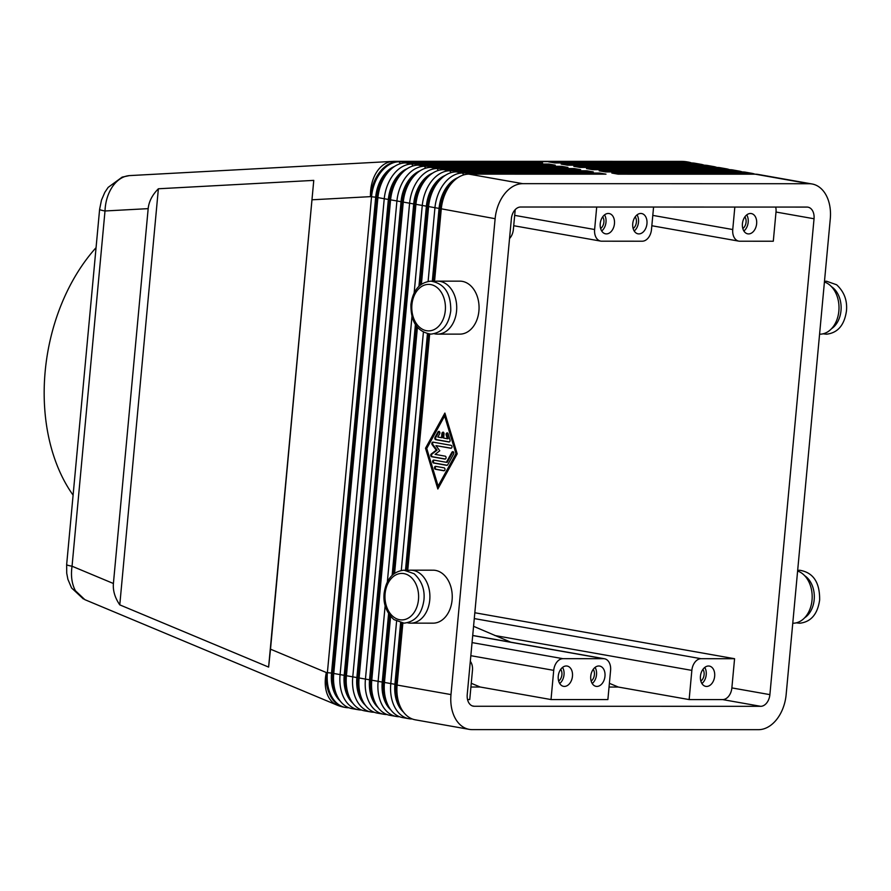<?xml version="1.0" encoding="UTF-8"?>
<svg xmlns="http://www.w3.org/2000/svg" width="891" height="891" viewBox="0 0 891 891"><rect width="100%" height="100%" fill="white"/><g stroke="black" fill="none" stroke-linecap="round" stroke-linejoin="round"><path stroke-width="1.34" d="M83.375 598.964L71.57 587.949L67.894 579.306L66.725 573.225L66.658 564.593A17.664 1.548 5.3 0 0 66.658 564.627A17.664 1.548 5.3 0 0 72.048 566.219L105.004 210.978C105.428 201.255 108.078 192.913 112.957 185.941C117.712 179.514 123.27 176.062 129.618 175.594L392.942 161.382A35.317 24.358 86.9 0 0 376.915 171.685A35.317 24.358 86.9 0 0 370.478 196.644A35.317 24.18 -80 0 1 379.911 171.874A35.317 24.18 -80 0 1 398.099 161.616A35.317 25.561 -90 0 0 395.983 161.36A35.317 25.561 -90 0 0 394.858 161.327A35.317 35.317 0 0 0 392.942 161.382A35.317 24.358 86.9 0 1 393.855 161.36M148.173 208.639C148.908 201.511 152.305 194.895 158.375 188.769L313.766 180.383L270.508 649.183L268.614 667.092L119.773 604.866C114.939 597.761 112.812 590.644 113.402 583.505L148.173 208.639L105.004 210.978A17.664 1.548 -174.7 0 1 99.614 209.385A17.664 1.548 -174.7 0 1 99.614 209.34A17.664 1.548 -174.7 0 1 99.614 209.329L101.463 200.174L104.804 192.389L108.134 187.4L122.178 177.109L129.395 175.605M432.302 281.211L439.063 208.416A32.377 22.164 -80 0 1 447.705 185.718A32.377 22.164 -80 0 1 457.985 177.599M434.541 281.478L441.257 209.173A35.317 24.18 -80 0 1 445.389 193.258A35.317 24.18 -80 0 1 450.69 184.392A35.317 24.18 -80 0 1 468.878 174.135L605.991 174.168L599.654 173.043L462.54 173.021A35.317 24.18 100 0 0 444.353 183.279A35.317 24.18 100 0 0 434.908 208.049L428.114 281.389M403.467 712.087A32.377 22.164 -80 0 1 399.346 707.008A32.377 22.164 -80 0 1 394.913 684.299L400.616 622.776M396.584 621.283L390.77 683.92A35.317 24.18 100 0 0 395.604 708.701A35.317 24.18 100 0 0 408.991 718.714A35.317 24.18 100 0 0 411.898 718.959L412.221 718.959M754.967 174.191A35.317 24.18 100 0 0 751.859 173.322A35.317 24.18 100 0 0 748.952 173.066L611.839 173.043L618.176 174.168L755.29 174.191L809.162 183.724A35.317 24.18 -80 0 1 812.069 183.98A35.317 24.18 -80 0 1 825.445 193.993A35.317 24.18 -80 0 1 830.289 218.763L786.14 694.646A35.317 24.18 -80 0 1 776.707 719.416A35.317 24.18 -80 0 1 758.519 729.673L472.107 729.618A35.317 24.18 -80 0 1 469.201 729.361A35.317 24.18 -80 0 1 455.824 719.36A35.317 24.18 -80 0 1 450.98 694.579L397.108 685.045L402.855 623.11M469.201 729.361L415.329 719.828A35.317 24.18 -80 0 1 401.952 709.826A35.317 24.18 -80 0 1 397.007 693.053A35.317 24.18 -80 0 1 397.108 685.045L397.03 684.678A32.377 22.164 100 0 0 396.929 692.006L397.007 693.053M445.389 193.258L444.954 194.216A32.377 22.164 100 0 0 441.168 208.795L495.129 218.707A35.317 24.18 -80 0 1 504.562 193.926A35.317 24.18 -80 0 1 522.75 183.669L468.878 174.135M385.146 605.657L378.096 681.682A35.317 24.18 100 0 0 382.93 706.452A35.317 24.18 100 0 0 396.317 716.464L389.968 715.339A35.317 24.18 -80 0 1 376.592 705.338A35.317 24.18 -80 0 1 371.658 688.565A35.317 24.18 -80 0 1 371.747 680.557L415.897 204.685A35.317 24.18 -80 0 1 420.029 188.769A35.317 24.18 -80 0 1 425.341 179.915A35.317 24.18 -80 0 1 443.529 169.658L580.631 169.68L574.294 168.555L437.18 168.533A35.317 24.18 100 0 0 418.993 178.79A35.317 24.18 100 0 0 409.559 203.56L365.41 679.443A35.317 24.18 100 0 0 370.255 704.213A35.317 24.18 100 0 0 383.631 714.226L377.294 713.101A35.317 24.18 -80 0 1 363.918 703.088A35.317 24.18 -80 0 1 358.973 686.326A35.317 24.18 -80 0 1 359.073 678.318L403.222 202.435A35.317 24.18 -80 0 1 407.354 186.531A35.317 24.18 -80 0 1 412.656 177.665A35.317 24.18 -80 0 1 430.843 167.408L567.957 167.43L561.62 166.316L424.506 166.283A35.317 24.18 100 0 0 406.318 176.541A35.317 24.18 100 0 0 396.885 201.321L352.736 677.193A35.317 24.18 100 0 0 357.581 701.974A35.317 24.18 100 0 0 370.957 711.976L364.619 710.862A35.317 24.18 -80 0 1 351.243 700.849A35.317 24.18 -80 0 1 346.298 684.076A35.317 24.18 -80 0 1 346.399 676.069L390.548 200.197A35.317 24.18 -80 0 1 394.68 184.292A35.317 24.18 -80 0 1 399.981 175.427A35.317 24.18 -80 0 1 418.169 165.169L555.282 165.191L548.945 164.067L411.831 164.044A35.317 24.18 100 0 0 393.644 174.302A35.317 24.18 100 0 0 384.21 199.072L340.061 674.955A35.317 24.18 100 0 0 344.906 699.725A35.317 24.18 100 0 0 358.282 709.737L351.945 708.612A35.317 24.18 -80 0 1 338.569 698.6A35.317 24.18 -80 0 1 333.624 681.838A35.317 24.18 -80 0 1 333.724 673.83L377.873 197.947A35.317 24.18 -80 0 1 382.005 182.042A35.317 24.18 -80 0 1 387.307 173.177A35.317 24.18 -80 0 1 405.494 162.919L542.608 162.953L536.271 161.828L399.157 161.806A35.317 24.18 100 0 0 380.969 172.063A35.317 24.18 100 0 0 371.536 196.833L327.387 672.705A35.317 24.18 100 0 0 332.22 697.486A35.317 24.18 100 0 0 345.608 707.499A35.317 24.18 100 0 0 348.515 707.744L348.838 707.744M418.948 286.245L426.377 206.177A32.377 22.164 -80 0 1 435.031 183.468A32.377 22.164 -80 0 1 445.311 175.36M421.41 284.229L428.571 206.924A35.317 24.18 -80 0 1 432.714 191.019A35.317 24.18 -80 0 1 438.016 182.154A35.317 24.18 -80 0 1 456.203 171.896L593.317 171.918L586.969 170.794L449.866 170.771A35.317 24.18 100 0 0 431.678 181.029A35.317 24.18 100 0 0 422.234 205.799L414.159 292.849M390.793 709.837A32.377 22.164 -80 0 1 386.672 704.77A32.377 22.164 -80 0 1 382.239 682.06L388.587 613.632M408.991 718.714L402.654 717.589A35.317 24.18 -80 0 1 389.267 707.577A35.317 24.18 -80 0 1 384.333 690.803A35.317 24.18 -80 0 1 384.433 682.807L390.592 616.394M432.714 191.019L432.28 191.966A32.377 22.164 100 0 0 428.493 206.556L421.276 284.307M378.118 707.599A32.377 22.164 -80 0 1 373.997 702.52A32.377 22.164 -80 0 1 369.553 679.811L413.702 203.939A32.377 22.164 -80 0 1 422.356 181.229A32.377 22.164 -80 0 1 432.636 173.11M420.029 188.769L419.605 189.727A32.377 22.164 100 0 0 415.819 204.306L371.67 680.189A32.377 22.164 100 0 0 371.58 687.529L371.658 688.565M365.444 705.349A32.377 22.164 -80 0 1 361.323 700.281A32.377 22.164 -80 0 1 356.879 677.572L401.028 201.689A32.377 22.164 -80 0 1 409.682 178.98A32.377 22.164 -80 0 1 419.962 170.872M407.354 186.531L406.931 187.489A32.377 22.164 100 0 0 403.144 202.068L358.995 677.94A32.377 22.164 100 0 0 358.906 685.279L358.973 686.326M352.769 703.11A32.377 22.164 -80 0 1 348.648 698.032A32.377 22.164 -80 0 1 344.204 675.322L388.353 199.45A32.377 22.164 -80 0 1 397.007 176.741A32.377 22.164 -80 0 1 407.276 168.633M394.68 184.292L394.256 185.239A32.377 22.164 100 0 0 390.458 199.818L346.321 675.701A32.377 22.164 100 0 0 346.231 683.041L346.298 684.076M340.084 700.872A32.377 22.164 -80 0 1 335.963 695.793A32.377 22.164 -80 0 1 331.53 673.084L375.679 197.201A32.377 22.164 -80 0 1 384.322 174.502A32.377 22.164 -80 0 1 394.602 166.383M382.005 182.042L381.571 183A32.377 22.164 100 0 0 377.784 197.579L333.646 673.462A32.377 22.164 100 0 0 333.557 680.791L333.624 681.838M755.29 174.191A35.317 24.18 -80 0 1 758.196 174.447L812.069 183.98M742.281 171.952A35.317 24.18 100 0 0 739.174 171.083A35.317 24.18 100 0 0 736.278 170.827L599.164 170.805L605.501 171.918L742.615 171.952A35.317 24.18 -80 0 1 745.511 172.197L751.859 173.322M729.606 169.702A35.317 24.18 100 0 0 726.499 168.833A35.317 24.18 100 0 0 723.592 168.588L586.49 168.555L592.827 169.68L729.929 169.702A35.317 24.18 -80 0 1 732.836 169.958L739.174 171.083M716.932 167.463A35.317 24.18 100 0 0 713.825 166.595A35.317 24.18 100 0 0 710.918 166.339L573.804 166.316L580.141 167.441L717.255 167.463A35.317 24.18 -80 0 1 720.162 167.72L726.499 168.833M704.258 165.214A35.317 24.18 100 0 0 701.15 164.345A35.317 24.18 100 0 0 698.243 164.1L561.13 164.067L567.467 165.191L704.581 165.214A35.317 24.18 -80 0 1 707.487 165.47L713.825 166.595M691.583 162.975A35.317 24.18 100 0 0 688.476 162.106A35.317 24.18 100 0 0 685.569 161.85L548.455 161.828L554.792 162.953L691.906 162.975A35.317 24.18 -80 0 1 694.813 163.231L701.15 164.345M84.857 599.665L75.412 590.733C71.815 583.895 70.69 575.72 72.048 566.219L113.402 583.505M434.285 281.534A26.485 19.168 90 0 1 437.548 281.144A26.485 19.168 90 0 1 439.987 281.356A26.485 19.168 90 0 1 456.682 309.322A26.485 19.168 90 0 1 437.537 334.125A26.485 19.168 90 0 1 435.109 333.913A26.485 19.168 90 0 1 434.273 333.735M437.537 334.125L459.89 334.125A26.485 19.168 -90 0 0 479.024 309.333A26.485 19.168 -90 0 0 462.329 281.367A26.485 19.168 -90 0 0 459.89 281.155L437.548 281.144M407.465 622.764A26.485 19.168 -90 0 0 408.29 622.943A26.485 19.168 -90 0 0 410.729 623.154A26.485 19.168 -90 0 0 429.863 598.351A26.485 19.168 -90 0 0 413.168 570.396A26.485 19.168 -90 0 0 410.74 570.173A26.485 19.168 -90 0 0 407.477 570.563M410.74 570.173L433.082 570.184A26.485 19.168 90 0 1 435.51 570.396A26.485 19.168 90 0 1 452.205 598.362A26.485 19.168 90 0 1 433.071 623.165L410.729 623.154M792.767 623.221L793.012 623.221A26.485 19.168 -90 0 0 812.046 599.933A26.485 19.168 -90 0 0 797.612 571.02M470.325 661.3A11.772 8.064 -80 0 1 470.86 662.091A11.772 8.064 -80 0 1 472.464 670.344L469.757 699.535L467.541 699.535M553.723 670.355A11.772 8.064 -80 0 1 556.864 662.102A11.772 8.064 -80 0 1 562.923 658.683L603.552 658.694A11.772 8.064 -80 0 1 604.521 658.772A11.772 8.064 -80 0 1 608.976 662.113A11.772 8.064 -80 0 1 610.591 670.366L607.885 699.569L551.017 699.558L553.723 670.355L470.838 655.698M510.777 642.188L473.567 626.306M691.85 670.388A11.772 8.064 -80 0 1 694.991 662.124A11.772 8.064 -80 0 1 701.05 658.705L734.574 658.716L731.867 687.908A11.772 8.064 -80 0 1 722.657 699.591L689.144 699.58L691.85 670.388L494.772 635.506M775.705 207.08A11.772 8.064 -80 0 1 776.005 212.036L773.299 241.227L739.786 241.216A11.772 8.064 -80 0 1 738.817 241.138A11.772 8.064 -80 0 1 734.351 237.797A11.772 8.064 -80 0 1 732.747 229.544L734.83 207.068M653.571 207.057L651.488 229.522A11.772 8.064 -80 0 1 648.347 237.786A11.772 8.064 -80 0 1 642.288 241.205L601.659 241.194A11.772 8.064 -80 0 1 600.69 241.105A11.772 8.064 -80 0 1 596.235 237.774A11.772 8.064 -80 0 1 594.62 229.51L596.703 207.046M515.21 209.663L513.361 229.499A11.772 8.064 -80 0 1 510.22 237.752A11.772 8.064 -80 0 1 509.541 238.543M702.921 669.364A7.239 4.956 -80 0 1 700.849 681.08M708.501 666.011A10.302 7.05 -80 0 1 709.347 666.078A10.302 7.05 -80 0 1 714.593 676.848A10.302 7.05 -80 0 1 706.608 686.449A10.302 7.05 -80 0 1 705.761 686.371A10.302 7.05 -80 0 1 700.515 675.612A10.302 7.05 -80 0 1 708.501 666.011M704.759 667.426A10.302 7.05 -80 0 1 701.908 683.531M635.216 216.825A7.239 4.956 -80 0 1 633.133 228.541M640.796 213.461A10.302 7.05 -80 0 1 641.643 213.539A10.302 7.05 -80 0 1 646.888 224.298A10.302 7.05 -80 0 1 638.903 233.899A10.302 7.05 -80 0 1 638.045 233.832A10.302 7.05 -80 0 1 632.81 223.073A10.302 7.05 -80 0 1 640.796 213.461M637.043 214.887A10.302 7.05 -80 0 1 634.192 230.992M593.228 669.353A7.239 4.956 -80 0 1 591.156 681.058M598.819 665.989A10.302 7.05 -80 0 1 599.665 666.067A10.302 7.05 -80 0 1 604.911 676.826A10.302 7.05 -80 0 1 596.914 686.426A10.302 7.05 -80 0 1 596.068 686.348A10.302 7.05 -80 0 1 590.822 675.59A10.302 7.05 -80 0 1 598.819 665.989M595.065 667.415A10.302 7.05 -80 0 1 592.214 683.508M744.898 216.847A7.239 4.956 -80 0 1 742.827 228.553M750.478 213.484A10.302 7.05 -80 0 1 751.325 213.562A10.302 7.05 -80 0 1 756.57 224.32A10.302 7.05 -80 0 1 748.585 233.921A10.302 7.05 -80 0 1 747.738 233.843A10.302 7.05 -80 0 1 742.493 223.084A10.302 7.05 -80 0 1 750.478 213.484M746.736 214.909A10.302 7.05 -80 0 1 743.885 231.003M600.634 228.53A7.239 4.956 100 0 0 602.706 216.814M608.297 213.461A10.302 7.05 -80 0 1 609.143 213.539A10.302 7.05 -80 0 1 614.389 224.298A10.302 7.05 -80 0 1 606.392 233.899A10.302 7.05 -80 0 1 605.546 233.821A10.302 7.05 -80 0 1 600.3 223.062A10.302 7.05 -80 0 1 608.297 213.461M601.692 230.981A10.302 7.05 100 0 0 604.543 214.876M558.657 681.058A7.239 4.956 100 0 0 560.729 669.341M566.308 665.978A10.302 7.05 -80 0 1 567.166 666.056A10.302 7.05 -80 0 1 572.401 676.815A10.302 7.05 -80 0 1 564.415 686.415A10.302 7.05 -80 0 1 563.569 686.348A10.302 7.05 -80 0 1 558.323 675.59A10.302 7.05 -80 0 1 566.308 665.978M559.715 683.508A10.302 7.05 100 0 0 562.566 667.404M96.05 247.676A164.824 112.834 100 0 0 45.174 371.402A164.824 112.834 100 0 0 73.095 495.151M467.229 694.579L511.378 218.707A11.772 8.064 -80 0 1 520.589 207.024L807.001 207.08A11.772 8.064 -80 0 1 807.97 207.169A11.772 8.064 -80 0 1 814.04 218.763L769.891 694.635A11.772 8.064 -80 0 1 760.68 706.318L474.279 706.262A11.772 8.064 -80 0 1 473.31 706.184A11.772 8.064 -80 0 1 467.229 694.579M609.388 683.33L618.321 687.05L689.144 699.58M474.825 612.752L734.574 658.716M609.054 687.05L618.321 687.05M551.017 699.558L480.193 687.017L470.927 687.017M480.193 687.017L471.272 683.297M809.162 183.724L522.75 183.669M495.129 218.707L450.98 694.579M824.42 281.99A26.485 19.168 90 0 1 838.865 310.903A26.485 19.168 90 0 1 819.831 334.192L819.586 334.192M268.614 667.092L313.766 180.383M119.773 604.866L158.375 188.769M396.317 716.464A35.317 24.18 100 0 0 399.213 716.72L399.547 716.72M383.631 714.226A35.317 24.18 100 0 0 386.538 714.482L386.872 714.482M370.957 711.976A35.317 24.18 100 0 0 373.864 712.232L374.187 712.232M358.282 709.737A35.317 24.18 100 0 0 361.189 709.993L361.512 709.993M536.271 161.828L536.894 162.942M548.945 164.067L549.569 165.191M561.62 166.316L562.243 167.43M411.954 316.628L387.351 581.879M574.294 168.555L574.929 169.68M390.481 616.271L384.344 682.428A32.377 22.164 100 0 0 384.255 689.768L384.333 690.803M417.3 327.242L394.468 573.347M394.59 573.258L417.4 327.365M423.392 332.254L401.295 570.418M392.14 575.274L415.395 324.602M586.969 170.794L587.603 171.918M336.898 695.425A31.196 21.362 -80 0 1 332.343 673.084L376.492 197.201A31.196 21.362 -80 0 1 389.746 170.404M349.573 697.664A31.196 21.362 -80 0 1 345.017 675.322L389.167 199.45A31.196 21.362 -80 0 1 402.42 172.642M362.258 699.914A31.196 21.362 -80 0 1 357.692 677.572L401.841 201.689A31.196 21.362 -80 0 1 415.095 174.892M374.933 702.153A31.196 21.362 -80 0 1 370.366 679.811L414.515 203.939A31.196 21.362 -80 0 1 427.769 177.131M387.607 704.402A31.196 21.362 -80 0 1 383.052 682.06L389.3 614.712M393.031 574.472L416.108 325.683M419.839 285.443L427.19 206.177A31.196 21.362 -80 0 1 440.444 179.381M441.168 208.795L434.429 281.5M429.551 334.069L407.61 570.53M402.732 623.099L397.03 684.678M407.733 570.507L429.662 334.08M457.206 453.842L437.837 488.992L425.519 448.229L444.887 413.079L457.206 453.842M405.494 570.24L427.435 333.746M599.654 173.043L600.278 174.168M400.282 706.641A31.196 21.362 -80 0 1 395.727 684.299L401.418 622.932M406.296 570.34L428.226 333.902M433.104 281.311L439.876 208.416A31.196 21.362 -80 0 1 453.129 181.619M66.669 564.549A17.664 1.548 5.3 0 0 66.658 564.582L99.614 209.34M439.252 431.422A1.47 1.069 -90 0 0 438.817 431.89L435.833 437.303A1.47 1.069 -90 0 0 436.545 439.653L449.354 441.914M448.886 441.981L435.732 439.653A1.47 1.069 90 0 1 435.02 437.303L438.004 431.89A1.47 1.069 90 0 1 439.697 433.672L437.837 437.058L441.524 437.704L441.936 433.327A1.47 1.069 90 0 1 444.041 433.705L443.64 438.082L447.327 438.74L446.146 434.819A1.47 1.069 90 0 1 448.106 433.683L450.011 439.954A1.47 1.069 90 0 1 448.886 441.981L449.153 441.981M447.538 432.892A1.47 1.069 -90 0 0 446.959 434.819L448.14 438.74L447.327 438.74M443.395 432.157A1.47 1.069 -90 0 0 442.749 433.327L442.337 437.704L441.524 437.704M444.052 467.831A1.47 1.069 90 0 1 443.785 470.749L435.421 469.267A1.47 1.069 90 0 1 435.688 466.349L444.052 467.831M436.033 466.416A1.47 1.069 -90 0 0 436.234 469.267L444.253 470.693M438.116 486.063L438.929 486.063L456.793 453.619L445.422 415.997L444.609 415.997L426.744 448.451L438.116 486.063L455.98 453.619L456.793 453.619M455.98 453.619L444.609 415.997M445.177 414.025L426.332 448.229L438.372 488.034M425.519 448.229L426.332 448.229M447.705 464.768A1.47 1.069 90 0 1 446.725 465.336L433.572 463.008A1.47 1.069 90 0 1 433.839 460.09L446.38 462.306L451.971 452.171A1.47 1.069 90 0 1 453.664 453.953L447.705 464.768M453.218 451.704A1.47 1.069 -90 0 0 452.773 452.171L447.193 462.306L446.38 462.306M434.184 460.146A1.47 1.069 -90 0 0 434.385 463.008L447.193 465.269M435.12 454.377L445.144 456.159A1.47 1.069 90 0 1 444.865 459.077L431.678 456.738A1.47 1.069 90 0 1 431.289 453.998L436.245 450.133L432.146 444.654A1.47 1.069 90 0 1 433.026 442.136L451.058 445.333A1.47 1.069 90 0 1 450.779 448.251L435.933 445.623L439.775 450.757L435.12 454.377M435.933 445.623L451.247 448.184M433.371 442.203A1.47 1.069 -90 0 0 432.959 444.654L437.058 450.133L432.102 453.998A1.47 1.069 -90 0 0 432.48 456.738L445.333 459.01M436.245 450.133L437.058 450.133M418.48 599.621A23.255 16.829 90 0 1 399.658 619.724A23.255 16.829 90 0 1 385.101 593.707A23.255 16.829 90 0 1 403.935 573.604A23.255 16.829 90 0 1 418.48 599.621M804.696 575.72A23.255 16.829 90 0 1 814.185 599.688A23.255 16.829 90 0 1 804.684 617.753M400.226 163.721L399.157 161.806L398.099 161.616L684.511 161.661A35.317 24.18 -80 0 1 687.418 161.917A35.317 35.317 0 0 0 681.27 161.382A35.317 25.561 90 0 1 682.395 161.416A35.317 25.561 90 0 1 684.511 161.661L686.193 162.975M312.195 199.784L370.478 196.644L375.679 197.201M463.61 174.937L462.54 173.021L456.203 171.896M384.344 682.428L394.913 684.299M450.935 172.698L449.866 170.771L443.529 169.658M371.67 680.189L382.239 682.06M428.493 206.556L439.063 208.416M438.261 170.459L437.18 168.533L430.843 167.408M358.995 677.94L369.553 679.811M415.819 204.306L426.377 206.177M425.586 168.21L424.506 166.283L418.169 165.169M346.321 675.701L356.879 677.572M403.144 202.068L413.702 203.939M412.912 165.971L411.831 164.044L405.494 162.919M333.646 673.462L344.204 675.322M390.458 199.818L401.028 201.689M331.53 673.084L326.329 672.527A35.317 23.333 112.7 0 0 328.233 696.428A35.317 23.333 112.7 0 0 337.076 705.115L84.779 599.632M345.608 707.499L344.55 707.309A35.317 24.18 -80 0 1 331.174 697.297A35.317 24.18 -80 0 1 326.329 672.527L270.508 649.183M377.784 197.579L388.353 199.45M445.3 310.591A23.255 16.829 -90 0 0 430.743 284.574A23.255 16.829 -90 0 0 411.92 304.677A23.255 16.829 -90 0 0 426.466 330.695A23.255 16.829 -90 0 0 445.3 310.591M831.503 328.723A23.255 16.829 -90 0 0 840.993 310.658A23.255 16.829 -90 0 0 831.503 286.69M732.747 229.544L652.802 215.388M594.62 229.51L514.675 215.366M701.05 658.705L474.279 618.577M472.709 635.539L603.552 658.694M562.923 658.683L472.052 642.6M472.364 705.928L474.279 706.262M776.005 212.036L814.04 218.763M722.657 699.591L760.68 706.318M731.867 687.908L769.891 694.635M698.867 165.214L698.243 164.1L691.906 162.975M711.541 167.463L710.918 166.339L704.581 165.214M724.227 169.702L723.592 168.588L717.255 167.463M736.902 171.952L736.278 170.827L729.929 169.702M742.615 171.952L748.952 173.066L749.576 174.191M377.795 197.434L376.492 197.201M333.657 673.318L332.343 673.084M390.481 199.684L389.167 199.45M346.332 675.556L345.017 675.322M403.155 201.923L401.841 201.689M359.006 677.806L357.692 677.572M415.83 204.173L414.515 203.939M371.681 680.045L370.366 679.811M428.504 206.411L427.19 206.177M384.366 682.294L383.052 682.06M441.179 208.65L439.876 208.416M397.041 684.533L395.727 684.299M435.732 439.653L436.545 439.653M446.146 434.819L446.959 434.819M441.936 433.327L442.749 433.327M438.004 431.89L438.817 431.89M435.02 437.303L435.833 437.303M435.421 469.267L436.234 469.267M451.971 452.171L452.773 452.171M433.572 463.008L434.385 463.008M432.146 444.654L432.959 444.654M431.289 453.998L432.102 453.998M431.678 456.738L432.48 456.738M430.832 334.125C442.07 332.844 448.708 325.104 450.757 310.892C451.002 293.306 444.364 283.394 430.843 281.144C419.616 282.425 412.978 290.165 410.929 304.377C410.684 321.963 417.322 331.875 430.832 334.125M824.487 281.356L826.536 281.222L836.638 284.775C844.2 291.814 847.464 300.545 846.45 310.959C844.401 325.17 837.752 332.911 826.525 334.192L823.095 333.813M404.024 623.154L393.922 619.59C386.371 612.551 383.097 603.831 384.11 593.417C386.171 579.206 392.808 571.454 404.035 570.173L414.137 573.737C421.688 580.776 424.962 589.508 423.949 599.921C421.889 614.122 415.251 621.873 404.024 623.154M796.276 622.842L799.717 623.232C810.944 621.951 817.593 614.2 819.642 599.988C819.876 582.402 813.249 572.49 799.728 570.251L797.668 570.385M600.69 241.105L513.717 225.724M738.817 241.138L651.844 225.746M604.521 658.772L472.72 635.45M688.476 162.106L687.418 161.917M337.076 705.115A35.317 35.317 0 0 0 344.55 707.309M394.858 161.327L681.27 161.382"/></g></svg>
